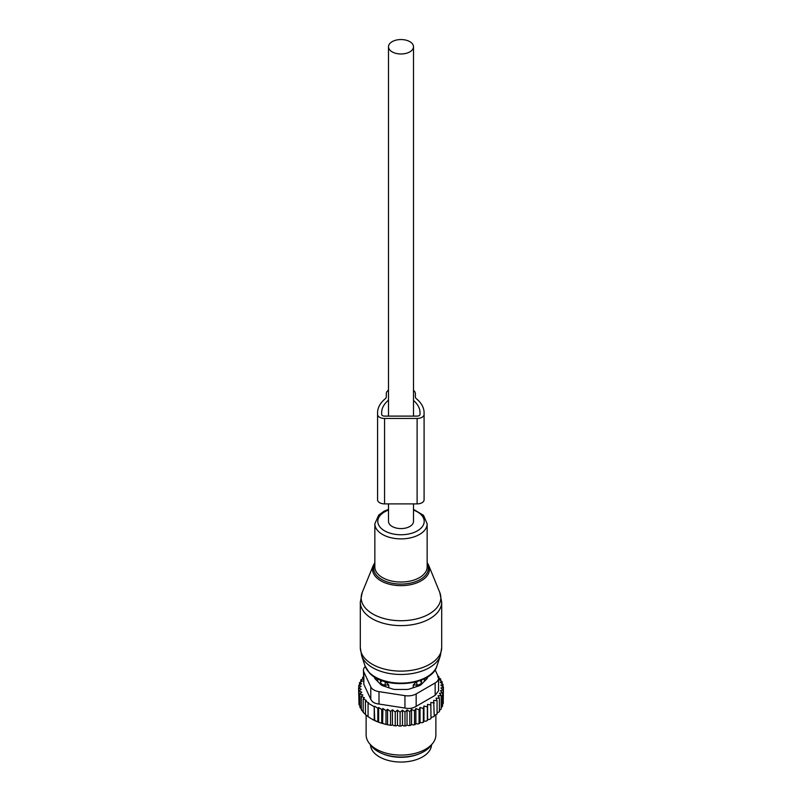 <?xml version="1.0" encoding="UTF-8"?>
<svg xmlns="http://www.w3.org/2000/svg" width="802" height="802" viewBox="0 0 802 802"><rect width="100%" height="100%" fill="white"/><g stroke="black" fill="none" stroke-linecap="round" stroke-linejoin="round"><path stroke-width="1.2" d="M388.499 503.887L388.499 521.37A12.501 7.218 0 0 0 392.168 526.473A12.501 7.218 0 0 0 405.782 528.037A12.501 7.218 0 0 0 413.501 521.37L413.501 503.887M392.168 51.869A12.501 7.218 0 0 0 405.782 53.433A12.501 7.218 0 0 0 413.501 46.767A12.501 7.218 0 0 0 409.832 41.664A12.501 7.218 0 0 0 396.218 40.1A12.501 7.218 0 0 0 388.499 46.767A12.501 7.218 0 0 0 392.168 51.869M413.23 687.745L413.23 685.048L416.819 685.008A4.652 2.687 0 0 0 421.391 682.372L421.271 680.126M421.451 684.276L421.451 680.297M388.769 687.745L388.769 685.048L385.221 681.339M413.23 685.048L416.779 681.339M423.867 681.86L423.867 681.86A23.829 13.754 0 0 0 424.809 678.522M377.191 678.522A23.829 13.754 0 0 0 378.133 681.86M380.549 684.276L380.729 680.126M380.549 680.297L380.609 682.372A4.652 2.687 0 0 0 385.181 685.008L388.769 685.048M382.755 753.81A30.516 17.614 0 0 0 419.245 753.81M370.494 744.878A30.516 17.614 0 0 0 397.04 761.9A30.516 17.614 0 0 0 430.283 749.389A30.516 17.614 0 0 0 431.506 744.878M438.493 677.52L440.689 679.043L439.145 679.505L442.113 681.66L440.218 682.251L443.035 684.387L440.799 685.139L443.426 687.194L440.889 688.006L443.245 690.011L440.458 690.642L442.503 692.798L439.506 693.239L441.22 695.524L441.22 709.058L439.396 710.452M441.22 695.524L438.042 695.755L439.396 698.141L439.396 711.675L437.06 713.018M434.253 715.384L437.06 714.151L437.06 700.617L436.077 698.151L439.396 698.141M431.005 717.519L434.253 716.457L433.661 700.407L437.06 700.617M382.925 708.497L382.604 723.514L378.654 722.221L378.654 707.504L381.732 709.539L382.925 708.497L386.003 710.622L387.546 709.299L390.524 711.444L392.419 709.85L395.246 711.976L397.481 710.141L400.108 712.196L402.464 710.191L404.99 712.096L407.035 709.94L409.822 711.675L411.536 709.389L414.534 710.923L415.887 708.537L419.065 709.87L420.047 707.414L423.356 708.527L423.957 706.011L427.356 706.903L427.556 704.367L427.556 719.394L429.431 719.464L431.005 718.562L430.804 702.492L434.253 702.923M427.556 719.394L427.446 720.487A41.273 23.829 180 0 1 425.802 721.229L427.356 720.437L427.356 706.903M423.957 706.011L423.957 721.048L425.802 721.229M423.957 721.048L423.626 722.111A41.273 23.829 180 0 1 421.852 722.752L423.356 722.061L423.356 708.527M382.925 723.334L383.847 723.865A41.273 23.829 180 0 0 386.905 724.587L388.84 724.958A41.273 23.829 180 0 0 391.476 725.379L392.419 724.838L393.842 725.66A41.273 23.829 180 0 0 396.278 725.86L397.481 725.168L398.905 725.99A41.273 23.829 180 0 0 401.18 726.021L402.464 725.219L403.837 725.96A41.273 23.829 180 0 0 405.922 725.85L407.035 724.968L408.549 725.62A41.273 23.829 180 0 0 410.604 725.359L411.536 724.417L413.17 724.958A41.273 23.829 180 0 0 415.155 724.577L415.887 723.574L417.621 724.005A41.273 23.829 180 0 0 419.516 723.484L420.047 722.442L421.852 722.752M382.604 723.514A41.273 23.829 180 0 1 371.817 719.043L378.654 722.221M443.245 700.978L443.426 687.194M443.245 690.011L443.245 703.544L441.972 705.038M442.503 692.798L442.503 706.331L441.14 707.735M419.516 723.484L417.621 724.005M415.155 724.577L413.17 724.958M410.604 725.359L408.549 725.62M405.922 725.85L403.837 725.96M401.18 726.021L398.905 725.99M396.278 725.86L393.842 725.66M388.84 724.958L391.476 725.379M383.847 723.865L386.905 724.587M371.156 718.652L368.068 716.687L368.068 703.153L374.243 706.722L374.243 720.256M368.559 716.968L365.451 714.622L365.451 701.088L368.559 702.732L368.068 703.153M365.451 714.381L363.196 712.366L363.196 698.833L364.379 697.79L361.311 696.367L361.311 709.9L363.466 712.096M363.446 676.988L362.604 677.279L363.958 678.562L360.78 679.895L362.494 681.078L359.497 682.612L361.542 683.675L358.755 685.399L361.111 686.312L358.574 688.216L361.201 689.199L358.965 691.033L361.782 692.166L359.887 693.76L362.855 695.043L361.311 696.367M361.562 709.209L359.887 707.294L359.887 693.76M360.359 706.321L358.965 704.567L358.965 691.033M358.965 702.281L358.574 688.216M358.755 685.399L358.755 688.086M359.497 682.612L359.497 684.938M360.78 679.895L360.78 681.951M362.604 677.279L362.604 679.124M378.654 707.504L377.832 708.226L377.832 721.76M374.243 706.722L374.724 720.527M365.451 701.088L366.273 700.357L363.196 698.833M437.952 676.016L438.804 676.587L438.804 677.73M363.446 670.181A11.629 6.717 180 0 0 363.837 671.916L370.785 686.883L370.785 699.294L363.837 684.327L363.446 670.181A11.629 6.717 180 0 1 365.271 666.562M370.785 686.883A11.629 6.717 0 0 0 379.005 691.635L404.94 695.645A11.629 6.717 0 0 0 416.168 693.91L435.155 682.943L435.155 695.354L416.168 706.321C412.96 708.366 409.22 708.948 404.94 708.056L379.005 704.046C374.805 703.625 372.068 702.041 370.785 699.294M432.839 743.163L430.694 745.93A32.531 18.777 180 0 1 401 757.038A32.531 18.777 180 0 1 371.306 745.93L369.161 743.163A34.877 20.14 0 0 0 401 755.073A34.877 20.14 0 0 0 432.839 743.163A34.877 20.14 0 0 0 435.877 734.943L435.877 715.003M427.446 677.018L427.446 677.379A5.814 3.358 0 0 1 426.664 679.063L421.14 684.587A5.814 3.358 0 0 1 419.015 685.82L409.431 689.008A5.814 3.358 0 0 1 406.534 689.459L395.466 689.459A5.814 3.358 0 0 1 392.569 689.008L382.985 685.82A5.814 3.358 0 0 1 380.86 684.587L375.336 679.063A5.814 3.358 0 0 1 374.554 677.379L374.554 677.018M435.155 682.943A11.629 6.717 0 0 0 438.554 678.201A11.629 6.717 0 0 0 438.163 676.467L435.075 669.81M435.155 695.354L438.554 690.793L438.554 678.201M366.123 715.153L366.123 734.943A34.877 20.14 0 0 0 367.537 740.607A34.877 20.14 0 0 0 369.161 743.163M374.724 706.291L377.832 708.226M381.732 709.539L381.732 723.073M427.556 704.367L431.005 705.028M443.035 684.387L443.035 686.893M442.113 681.66L442.113 683.685M440.689 679.043L440.689 680.617M437.621 676.928L438.804 676.587M386.003 710.622L386.003 724.156M387.546 709.299L387.546 724.216M390.524 711.444L390.524 724.978M392.419 709.85L392.419 724.838M395.246 711.976L395.246 725.509M397.481 710.141L397.481 725.168M400.108 712.196L400.108 725.73M402.464 710.191L402.464 725.219M404.99 712.096L404.99 725.63M407.035 709.94L407.035 724.968M409.822 711.675L409.822 725.208M411.536 709.389L411.536 724.417M414.534 710.923L414.534 724.457M415.887 708.537L415.887 723.574M419.065 709.87L419.065 723.404M420.047 707.414L420.047 722.442M377.582 414.423A6.977 4.03 0 0 0 384.559 418.454L417.11 418.454L417.11 503.887L384.559 503.887A6.977 4.03 0 0 1 377.582 499.857L377.582 412.749A42.145 24.331 0 0 1 385.251 398.764A5.814 3.358 0 0 0 386.303 396.83L386.303 393.622A9.303 5.373 0 0 1 388.499 390.153M415.366 393.622L415.366 396.83L415.366 393.622A9.303 5.373 0 0 0 413.501 390.394M415.366 396.83A5.814 3.358 0 0 0 416.418 398.764A42.145 24.331 0 0 1 424.088 412.749L424.088 499.857A6.977 4.03 0 0 1 417.11 503.887M420.017 412.749L420.017 414.423L420.017 412.749A38.075 21.985 0 0 0 413.501 400.449M388.499 400.168A38.075 21.985 0 0 0 381.652 412.749L381.652 414.423A2.907 1.674 0 0 0 384.559 416.108L417.11 416.108A2.907 1.674 0 0 0 420.017 414.423M417.11 418.454A6.977 4.03 0 0 0 424.088 414.423M419.887 680.647A4.652 3.799 1.7 0 1 421.391 682.372L421.391 684.337M416.819 686.542L416.789 681.65M380.609 684.337L380.609 682.372A4.652 3.799 -1.7 0 1 382.113 680.647M385.181 686.542L385.211 681.65M363.837 671.916L363.837 684.327M416.168 693.91L416.168 706.321M379.005 691.635L379.005 704.046M404.94 695.645L404.94 708.056M362.233 592.447A39.839 22.997 0 0 0 366.043 608.758A39.839 22.997 0 0 0 415.256 619.204A39.839 22.997 0 0 0 439.767 592.447L441.691 602.132A40.691 23.489 0 0 1 411.065 624.888A40.691 23.489 0 0 1 365.291 613.39A40.691 23.489 0 0 1 360.309 602.132L362.233 592.447L373.281 565.42A28.481 16.441 180 0 0 376.008 577.079A28.481 16.441 180 0 0 411.195 584.558A28.481 16.441 180 0 0 428.719 565.42L439.767 592.447M374.845 563.646A27.358 15.799 0 0 0 376.99 575.856A27.358 15.799 0 0 0 411.627 582.843A27.358 15.799 0 0 0 427.155 563.646M427.155 562.693A28.481 16.441 180 0 1 428.719 565.42L427.155 562.633M361.632 655.705A40.09 23.148 0 0 0 365.812 662.422A40.09 23.148 0 0 0 407.175 674.191A40.09 23.148 0 0 0 440.368 655.705L436.93 665.991A36.591 21.123 0 0 1 406.634 682.863A36.591 21.123 0 0 1 368.89 672.116A36.591 21.123 0 0 1 365.07 665.991L361.632 655.705L360.309 647.635A40.691 23.489 0 0 0 365.291 658.893A40.691 23.489 0 0 0 411.065 670.392A40.691 23.489 0 0 0 441.691 647.635L441.691 602.132M388.499 509.36L383.907 511.315L378.704 515.115L374.845 523.776L374.845 566.934A26.155 15.098 0 0 0 378.043 574.172A26.155 15.098 0 0 0 407.476 581.56A26.155 15.098 0 0 0 427.155 566.934L427.155 523.776L423.506 515.325L413.501 509.36M374.845 523.776A26.155 15.098 0 0 0 378.043 531.014A26.155 15.098 0 0 0 407.476 538.413A26.155 15.098 0 0 0 427.155 523.776M388.499 510.082A23.208 13.393 0 0 0 380.639 527.786A23.208 13.393 0 0 0 412.128 533.119A23.208 13.393 0 0 0 421.361 514.944A23.208 13.393 0 0 0 413.501 510.082M384.559 503.887L384.559 418.454M413.501 416.108L413.501 46.767M388.499 416.108L388.499 46.767M374.845 562.633L373.281 565.42M441.691 647.635L440.368 655.705M365.07 665.991L369.241 672.728C383.988 690.011 431.656 685.951 436.93 665.991M360.309 647.635L360.309 602.132"/></g></svg>
